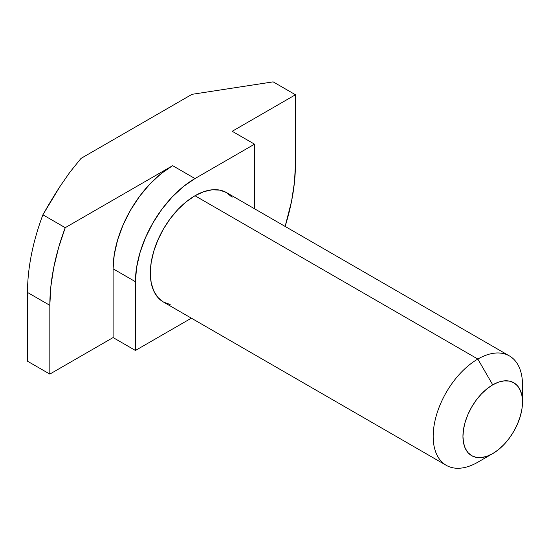 <?xml version="1.0" encoding="UTF-8"?>
<svg xmlns="http://www.w3.org/2000/svg" width="550" height="550" viewBox="0 0 550 550"><rect width="100%" height="100%" fill="white"/><g stroke="black" fill="none" stroke-linecap="round" stroke-linejoin="round"><path stroke-width="0.82" d="M232.114 197.23L226.559 192.617L219.794 190.114L212.073 189.805L203.692 191.709L194.982 195.745L477.84 359.054L492.724 384.842A42.109 24.31 -60 0 1 522.5 402.029A42.109 24.31 -60 0 1 492.724 453.599L498.534 449.584L504.123 444.407L509.266 438.254L513.783 431.372L517.481 424.029L520.231 416.494L521.929 409.069L522.5 402.029L521.929 395.649L520.231 390.184L517.481 385.825L513.783 382.752L509.266 381.081L504.123 380.875L498.534 382.147L492.724 384.842L486.915 388.85L481.332 394.034L476.183 400.18L471.673 407.062L467.967 414.411L465.217 421.946L463.526 429.371L462.949 436.411L463.526 442.784L465.217 448.257L467.967 452.616L471.673 455.689L476.183 457.359L481.332 457.559L486.915 456.294L492.724 453.599L477.84 462.192L492.724 453.599A42.109 24.31 -60 0 1 462.949 436.411A42.109 24.31 -60 0 1 492.724 384.842L477.84 359.054A63.161 36.465 120 0 0 433.18 436.411A63.161 36.465 120 0 0 477.84 462.192A63.161 36.465 -60 0 1 446.256 465.321A63.161 36.465 -60 0 1 436.576 414.714A63.161 36.465 -60 0 1 477.84 359.054L194.982 195.745A63.161 36.465 120 0 0 153.718 251.405A63.161 36.465 120 0 0 163.398 302.019L170.17 304.521M295.467 163.515L295.467 94.758L273.137 81.861L295.467 94.758L232.196 131.285L254.533 144.176L194.982 178.558L172.652 165.667L65.23 227.679L42.9 214.789C49.094 203.857 54.862 194.315 60.191 186.168L69.939 172.123L81.042 158.386L192.005 94.325L81.042 158.386L69.939 172.123L60.191 186.168L42.9 214.789A173.69 100.286 120 0 0 27.5 292.442L49.83 305.332L49.83 374.096L27.5 361.206L27.5 292.442L49.83 305.332A173.69 100.286 -60 0 1 65.23 227.679L42.9 214.789A173.69 100.286 -60 0 0 27.5 292.442L27.5 361.206L49.83 374.096L49.83 305.332L50.813 286.866L53.742 267.561L58.575 247.727L65.23 227.679L172.652 165.667L161.033 173.69L149.861 184.058L139.569 196.35L130.542 210.114L123.138 224.812L117.631 239.876L114.249 254.732L113.101 268.806L113.101 337.569L49.83 374.096L113.101 337.569L113.101 268.806L135.431 281.696L136.579 267.623L139.968 252.766L145.468 237.703L152.873 223.004L161.899 209.248L172.191 196.948L183.363 186.587L194.982 178.558L254.533 144.176L254.533 208.766L254.533 144.176L232.196 131.285L295.467 94.758L295.467 163.515A173.69 100.286 -60 0 1 285.134 226.435L291.555 201.286L294.491 181.981L295.467 163.515M192.005 94.325L273.137 81.861L192.005 94.325M191.373 318.168L135.431 350.46L113.101 337.569L135.431 350.46L135.431 281.696L135.431 350.46L191.373 318.168M522.5 402.029L522.5 384.842A63.161 36.465 120 0 0 477.84 359.054A63.161 36.465 -60 0 1 509.417 355.926L226.559 192.617A63.161 36.465 120 0 0 194.982 195.745L186.271 201.768L177.891 209.543L170.17 218.762L163.398 229.082L157.843 240.109L153.718 251.405L151.174 262.549L150.322 273.103L151.174 282.673L153.718 290.874L157.843 297.413L163.398 302.019L446.256 465.321M509.417 355.926A63.161 36.465 -60 0 1 521.737 394.749M172.652 165.667A84.212 48.62 120 0 0 113.101 268.806L135.431 281.696A84.212 48.62 -60 0 1 194.982 178.558L172.652 165.667"/></g></svg>
